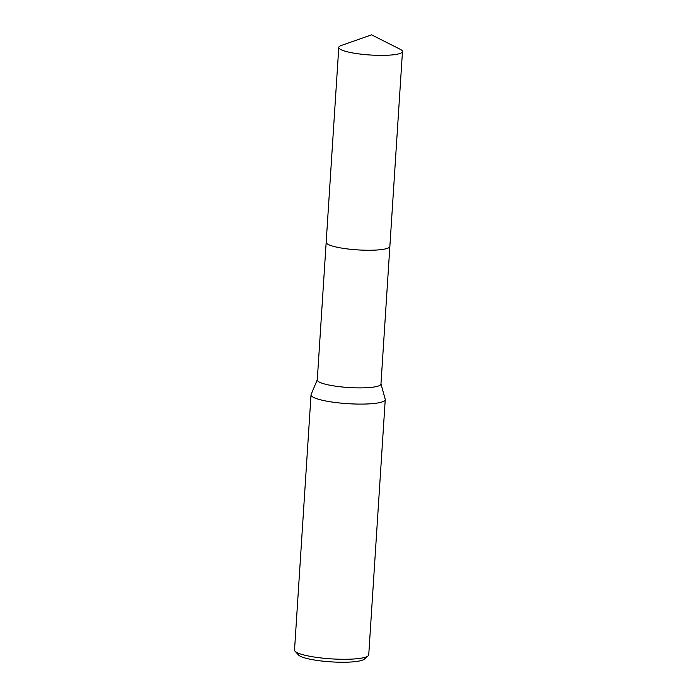<?xml version="1.0" encoding="UTF-8"?>
<svg xmlns="http://www.w3.org/2000/svg" width="697" height="697" viewBox="0 0 697 697"><rect width="100%" height="100%" fill="white"/><g stroke="black" fill="none" stroke-linecap="round" stroke-linejoin="round"><path stroke-width="1.05" d="M326.17 242.373L317.274 379.943A31.914 5.541 3.7 0 0 338.838 386.608A31.914 5.541 3.7 0 0 380.963 384.056L389.858 246.494M317.283 379.769L311.123 394.441A37.185 6.456 3.7 0 0 311.028 394.824A37.185 6.456 3.7 0 0 336.154 402.596A37.185 6.456 3.7 0 0 385.241 399.625A37.185 6.456 3.7 0 0 385.197 399.233L380.98 383.89M311.028 394.824L294.526 650.013A37.185 6.456 3.7 0 0 295.031 651.181A37.185 6.456 3.7 0 0 319.644 657.785A37.185 6.456 3.7 0 0 368.086 655.903A37.185 6.456 3.7 0 0 368.739 654.805L385.241 399.625M295.031 651.181L298.455 654.962A33.465 5.811 3.7 0 0 320.611 660.895A33.465 5.811 3.7 0 0 364.2 659.214L368.086 655.903M400.766 53.164A31.914 5.541 3.7 0 0 402.474 51.534A31.914 5.541 3.7 0 0 400.244 49.295L371.571 34.85L341.277 45.479A31.914 5.541 3.7 0 0 340.476 45.793A31.914 5.541 3.7 0 0 338.777 47.413A31.914 5.541 3.7 0 0 365.237 54.61A31.914 5.541 3.7 0 0 400.766 53.164M338.777 47.413L326.17 242.295A31.914 5.541 3.7 0 0 352.63 249.491A31.914 5.541 3.7 0 0 388.168 248.045A31.914 5.541 3.7 0 0 389.867 246.416L402.474 51.534"/></g></svg>
